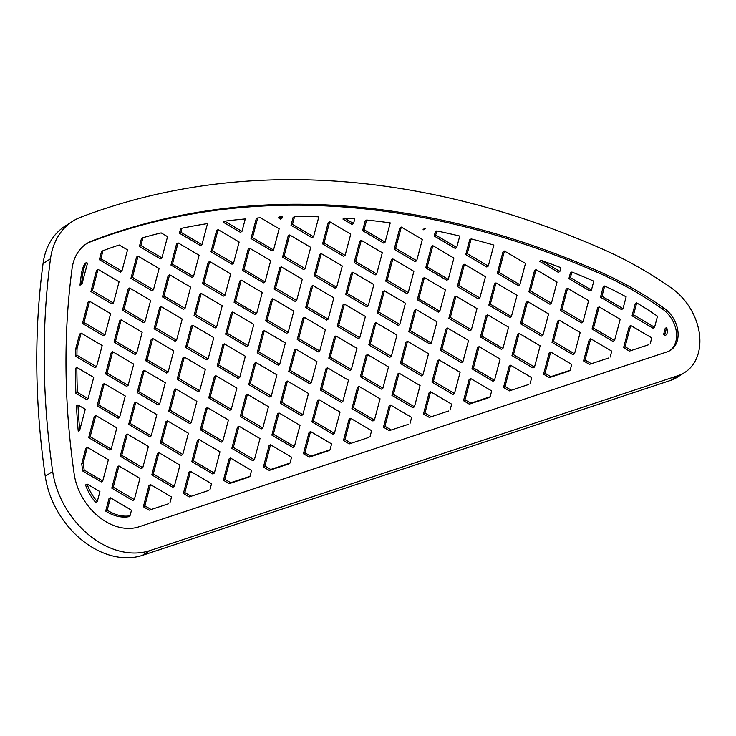 <?xml version="1.0" encoding="UTF-8"?>
<svg xmlns="http://www.w3.org/2000/svg" width="736" height="736" viewBox="0 0 736 736"><rect width="100%" height="100%" fill="white"/><g stroke="black" fill="none" stroke-linecap="round" stroke-linejoin="round"><path stroke-width="1.1" d="M678.114 375.627A52.753 39.201 57.4 0 0 684.738 372.48A52.753 39.201 57.4 0 0 671.379 287.978A381.082 283.194 57.4 0 0 603.888 249.706A958.879 712.586 57.4 0 0 80.61 217.267A79.129 58.806 57.4 0 0 72.597 221.306A79.129 58.806 57.4 0 0 50.499 258.778A783.766 582.452 57.4 0 0 52.688 471.5A79.129 58.806 57.4 0 0 149.877 550.602L678.114 375.627L670.68 380.383A52.753 39.201 -122.6 0 0 677.304 377.228L684.738 372.48M667.221 351.826A26.376 19.605 57.4 0 0 670.533 350.253A26.376 19.605 57.4 0 0 663.854 308.007A354.706 263.598 57.4 0 0 601.027 272.375A932.503 692.99 57.4 0 0 92.147 240.838A52.753 39.201 57.4 0 0 86.802 243.524A52.753 39.201 57.4 0 0 72.073 268.511A757.39 562.856 57.4 0 0 74.189 474.067A52.753 39.201 57.4 0 0 138.975 526.81L667.221 351.826M149.877 550.602L142.434 555.358L670.68 380.383M142.434 555.358A79.129 58.806 -122.6 0 1 45.255 476.247A783.766 582.452 -122.6 0 1 43.065 263.534A79.129 58.806 -122.6 0 1 65.164 226.062L72.597 221.306M669.769 350.704A26.376 19.605 57.4 0 0 670.045 350.502A26.376 19.605 57.4 0 0 675.814 341.624A26.376 19.605 57.4 0 0 668.785 314.907A26.376 19.605 57.4 0 0 663.495 309.782A26.376 19.605 57.4 0 0 662.363 308.954A354.706 263.598 57.4 0 0 658.84 306.516A354.706 263.598 57.4 0 0 638.029 293.232A354.706 263.598 57.4 0 0 627.468 287.187A354.706 263.598 57.4 0 0 609.279 277.812A354.706 263.598 57.4 0 0 606.022 276.276A354.706 263.598 57.4 0 0 599.536 273.332A932.503 692.99 57.4 0 0 595.148 271.4A932.503 692.99 57.4 0 0 573.252 262.209A932.503 692.99 57.4 0 0 562.24 257.848A932.503 692.99 57.4 0 0 540.095 249.596A932.503 692.99 57.4 0 0 528.954 245.714A932.503 692.99 57.4 0 0 506.552 238.427A932.503 692.99 57.4 0 0 495.282 235.032A932.503 692.99 57.4 0 0 494.813 234.894A932.503 692.99 57.4 0 0 472.613 228.749A932.503 692.99 57.4 0 0 461.214 225.86A932.503 692.99 57.4 0 0 456.881 224.811A932.503 692.99 57.4 0 0 438.27 220.616A932.503 692.99 57.4 0 0 426.733 218.252A932.503 692.99 57.4 0 0 403.494 214.093A932.503 692.99 57.4 0 0 394.698 212.722A932.503 692.99 57.4 0 0 391.81 212.29A932.503 692.99 57.4 0 0 368.276 209.272A932.503 692.99 57.4 0 0 367.963 209.236A932.503 692.99 57.4 0 0 356.426 208.067A932.503 692.99 57.4 0 0 332.571 206.264A932.503 692.99 57.4 0 0 320.556 205.684A932.503 692.99 57.4 0 0 320.234 205.666A932.503 692.99 57.4 0 0 298.595 205.197A932.503 692.99 57.4 0 0 296.35 205.188A932.503 692.99 57.4 0 0 284.16 205.28A932.503 692.99 57.4 0 0 259.578 206.209A932.503 692.99 57.4 0 0 258.732 206.255A932.503 692.99 57.4 0 0 247.186 207.046A932.503 692.99 57.4 0 0 240.23 207.635A932.503 692.99 57.4 0 0 222.189 209.53A932.503 692.99 57.4 0 0 209.585 211.195A932.503 692.99 57.4 0 0 205.592 211.775A932.503 692.99 57.4 0 0 189.308 214.461A932.503 692.99 57.4 0 0 184.129 215.418A932.503 692.99 57.4 0 0 171.267 218.003A932.503 692.99 57.4 0 0 158.525 220.883A932.503 692.99 57.4 0 0 145.286 224.204A932.503 692.99 57.4 0 0 143.943 224.563A932.503 692.99 57.4 0 0 132.158 227.856A932.503 692.99 57.4 0 0 116.187 232.769A932.503 692.99 57.4 0 0 105.57 236.348A932.503 692.99 57.4 0 0 102.966 237.259A932.503 692.99 57.4 0 0 92.101 241.242A932.503 692.99 57.4 0 0 90.666 241.785A52.753 39.201 57.4 0 0 86.066 244.012M81.88 284.418L87.52 263.175L86.425 262.531L84.944 263.479A39.588 29.412 57.4 0 0 81.356 274.326A744.225 553.067 57.4 0 0 80.003 285.136L81.88 284.418L80.003 285.136M76.452 405.895A744.225 553.067 57.4 0 0 78.228 431.14L79.718 430.183A744.225 553.067 57.4 0 1 77.942 404.947L76.452 405.895M85.551 484.969A39.588 29.412 57.4 0 0 95.8 502.495L97.29 501.547A39.588 29.412 57.4 0 1 87.041 484.012L85.551 484.969M105.69 511.088A39.588 29.412 57.4 0 0 128.524 516.746L130.014 515.798A39.588 29.412 57.4 0 1 107.18 510.14L105.69 511.088L108.956 498.769L110.446 497.812L107.18 510.14M648.71 344.715L629.409 351.109L648.71 344.715M608.69 357.972L589.389 364.366L608.69 357.972M568.67 371.229L549.369 377.623L550.85 376.666L545.036 373.235L543.545 374.192L549.185 352.94L550.666 351.992L571.716 364.403L570.152 370.282L568.67 371.229M528.65 384.486L509.349 390.88L528.65 384.486M488.63 397.744L469.329 404.138L470.81 403.181L464.996 399.749L463.505 400.706L469.145 379.454L470.626 378.506L491.676 390.917L490.112 396.787L488.63 397.744M448.601 411.001L429.309 417.395L448.601 411.001M408.581 424.258L389.289 430.652L408.581 424.258M368.561 437.515L349.269 443.909L368.561 437.515M328.541 450.772L309.249 457.157L310.73 456.21L304.916 452.778L303.425 453.726L309.056 432.483L310.546 431.535L331.596 443.937L330.032 449.816L328.541 450.772M288.521 464.03L269.229 470.414L270.71 469.467L264.886 466.035L263.405 466.983L269.036 445.74L270.526 444.792L291.566 457.194L290.012 463.073L288.521 464.03M248.501 477.278L229.209 483.672L230.69 482.724L224.866 479.292L223.385 480.24L229.016 458.997L230.506 458.05L251.546 470.451L249.992 476.33L248.501 477.278M208.481 490.535L189.189 496.929L208.481 490.535M168.461 503.792L149.169 510.186L168.461 503.792M663.605 334.42L665.307 335.423L666.798 334.475A13.211 9.816 57.4 0 0 666.696 327.437L665.206 328.385L663.605 334.42L665.096 333.472L666.798 334.475M604.679 286L603.189 286.948L600.475 297.197L601.965 296.24L604.679 286A341.532 253.81 57.4 0 1 626.134 296.847L623.006 308.651L621.515 309.598L600.475 297.197M571.881 272.016L570.4 272.964L568.91 278.585L570.391 277.628L571.881 272.016A919.338 683.201 57.4 0 1 593.796 281.161L591.44 290.039L589.95 290.987L568.91 278.585M541.024 260.314L539.534 261.262L558.385 272.375L559.875 271.428L560.869 267.683A919.338 683.201 57.4 0 0 541.024 260.314L559.875 271.428M436.77 230.92L435.289 231.877L434.185 235.998L435.675 235.051L436.77 230.92A919.338 683.201 57.4 0 1 459.742 236.054L456.725 247.462L455.234 248.409L434.185 235.998M424.58 228.51L423.099 229.457L423.669 229.798L425.215 228.629A919.338 683.201 57.4 0 0 424.58 228.51L425.15 228.85M362.6 230.644L365.166 220.975L366.657 220.018A919.338 683.201 57.4 0 1 390.236 222.879L385.13 242.107L383.649 243.055L362.6 230.644L364.09 229.696L366.657 220.018M344.402 218.086L342.921 219.043L352.084 224.443L353.565 223.496L354.789 218.896A919.338 683.201 57.4 0 0 344.402 218.086L353.565 223.496M294.575 216.54L293.084 217.488L291.014 225.29L292.505 224.342L294.575 216.54A919.338 683.201 57.4 0 1 318.835 216.807L313.545 236.753L292.505 224.342M279.781 216.835L278.291 217.792L280.499 219.089L281.98 218.141L279.781 216.835A919.338 683.201 57.4 0 1 282.348 216.761L281.98 218.141M224.618 221.168L223.137 222.125L240.479 232.346L241.96 231.389L245.263 218.942A919.338 683.201 57.4 0 0 224.618 221.168L241.96 231.389M181.967 228.197L180.486 229.154L179.409 233.192L180.9 232.245L181.967 228.197A919.338 683.201 57.4 0 1 207.524 223.588L201.94 244.646L180.9 232.245M139.389 246.45L141.459 238.63L142.95 237.682A919.338 683.201 57.4 0 1 161.147 232.88L167.56 236.661L161.92 257.904L160.43 258.86L139.389 246.45L140.88 245.502L142.95 237.682M99.369 259.707L101.513 251.638L102.994 250.691A919.338 683.201 57.4 0 1 119.186 244.996L127.54 249.918L121.9 271.161L120.41 272.118L99.369 259.707L100.86 258.759L102.994 250.691M86.425 262.531A39.588 29.412 57.4 0 0 82.846 273.369A744.225 553.067 57.4 0 0 81.484 284.188M75.55 349.48A744.225 553.067 57.4 0 0 75.431 356.15L76.921 355.203A744.225 553.067 57.4 0 1 77.041 348.533L75.55 349.48L79.644 334.07L81.126 333.114L102.175 345.524L96.536 366.767L76.921 355.203M77.372 392.325A744.225 553.067 57.4 0 1 76.866 367.457L75.376 368.405A744.225 553.067 57.4 0 0 75.882 393.272L86.6 399.593L88.081 398.636L77.372 392.325L75.882 393.272M84.18 470.046A744.225 553.067 57.4 0 1 83.223 462.834L81.733 463.79A744.225 553.067 57.4 0 0 82.69 470.994L101.255 481.942L102.746 480.985L84.18 470.046L82.69 470.994M81.733 463.79L85.845 448.288L87.336 447.332L83.223 462.834M630.89 350.161L625.076 346.72L623.585 347.677L629.409 351.109M590.87 363.418L585.056 359.978L583.565 360.934L589.389 364.366M570.152 370.282L550.85 376.666M549.369 377.623L543.545 374.192M510.83 389.924L505.016 386.492L503.525 387.449L509.349 390.88M490.112 396.787L470.81 403.181M469.329 404.138L463.505 400.706M430.79 416.438L424.976 413.006L423.485 413.963L429.309 417.395M390.77 429.695L384.956 426.264L383.465 427.211L389.289 430.652M350.75 442.952L344.936 439.521L343.445 440.468L349.269 443.909M330.032 449.816L310.73 456.21M309.249 457.157L303.425 453.726M290.012 463.073L270.71 469.467M269.229 470.414L263.405 466.983M249.992 476.33L230.69 482.724M229.209 483.672L223.385 480.24M190.67 495.981L184.846 492.55L183.365 493.497L189.189 496.929M150.65 509.238L144.826 505.807L143.345 506.754L149.169 510.186M665.096 333.472L666.696 327.437M636.704 302.892L635.214 303.839L632.04 315.808L653.08 328.219L654.571 327.262L657.506 316.213A341.532 253.81 57.4 0 0 636.704 302.892L633.53 314.852L654.571 327.262M601.965 296.24L623.006 308.651M570.391 277.628L591.44 290.039M471.16 238.896L469.678 239.844L465.759 254.619L467.24 253.662L471.16 238.896A919.338 683.201 57.4 0 1 493.856 245.079L488.29 266.073L486.8 267.021L465.759 254.619M435.675 235.051L456.725 247.462M394.165 249.256L399.804 228.013L401.295 227.065L422.335 239.467L416.696 260.719L415.214 261.666L394.165 249.256L395.655 248.308L401.295 227.065M291.014 225.29L312.064 237.7L313.545 236.753M322.58 243.901L328.219 222.658L329.71 221.711L350.75 234.112L345.11 255.364L324.07 242.954L322.58 243.901L343.629 256.312L345.11 255.364M250.994 238.547L256.211 218.905L257.692 217.957A919.338 683.201 57.4 0 1 260.516 217.764L279.165 228.758L273.525 250.01L272.044 250.958L250.994 238.547L252.485 237.599L257.692 217.957M179.409 233.192L200.45 245.603L201.94 244.646M210.974 251.804L216.614 230.561L218.095 229.604L239.145 242.015L233.505 263.258L212.465 250.856L210.974 251.804L232.024 264.215L233.505 263.258M82.46 323.444L88.099 302.202L89.58 301.245L83.95 322.497L82.46 323.444L103.509 335.855L104.99 334.898L83.95 322.497M77.041 348.533L81.126 333.114M96.536 366.767L95.054 367.724L75.431 356.15M77.942 404.947L85.266 409.262L79.718 430.183M88.66 437.662L94.3 416.42L95.79 415.463L116.831 427.874L111.2 449.116L109.71 450.073L88.66 437.662L90.151 436.715L95.79 415.463M87.041 484.012L99.921 491.611L97.29 501.547M110.446 497.812L131.486 510.223L130.014 515.798M625.076 346.72L630.706 325.478L651.756 337.888L650.192 343.767M585.056 359.978L590.686 338.735L611.736 351.146L610.172 357.024M545.036 373.235L550.666 351.992M505.016 386.492L510.646 365.249L531.696 377.66L530.132 383.539M464.996 399.749L470.626 378.506M424.976 413.006L430.606 391.764L451.656 404.174L450.092 410.044M384.956 426.264L390.586 405.021L411.636 417.432L410.072 423.301M344.936 439.521L350.566 418.278L371.616 430.68L370.052 436.558M304.916 452.778L310.546 431.535M264.886 466.035L270.526 444.792M224.866 479.292L230.506 458.05M184.846 492.55L190.486 471.307L211.526 483.708L209.972 489.587M144.826 505.807L150.466 484.555L171.506 496.966L169.952 502.844M632.04 315.808L633.53 314.852M592.02 329.066L597.66 307.814L599.141 306.866L620.19 319.277L614.551 340.52L613.06 341.467L592.02 329.066L593.51 328.109L599.141 306.866M560.455 310.454L566.085 289.202L567.576 288.254L588.625 300.665L582.986 321.908L581.495 322.856L560.455 310.454L561.945 309.497L567.576 288.254M530.371 290.886L551.42 303.296L557.051 282.054L536.01 269.643L534.52 270.59L528.89 291.842L530.371 290.886L536.01 269.643M498.806 272.274L519.855 284.685L525.486 263.442L504.445 251.031L502.955 251.979L497.324 273.231L498.806 272.274L504.445 251.031M467.24 253.662L488.29 266.073M425.739 267.867L431.37 246.624L432.86 245.677L453.9 258.078L448.27 279.33L446.78 280.278L425.739 267.867L427.22 266.92L432.86 245.677M364.09 229.696L385.13 242.107M354.145 262.513L359.784 241.27L361.275 240.322L382.315 252.724L376.676 273.976L355.635 261.565L354.145 262.513L375.194 274.924L376.676 273.976M324.07 242.954L329.71 221.711M282.56 257.158L288.199 235.916L289.69 234.968L310.73 247.37L305.09 268.622L303.609 269.569L282.56 257.158L284.05 256.211L289.69 234.968M212.465 250.856L218.095 229.604M170.954 265.061L176.594 243.818L178.075 242.862L199.125 255.272L193.485 276.515L192.004 277.472L170.954 265.061L172.445 264.114L178.075 242.862M140.88 245.502L161.92 257.904M130.934 278.318L136.574 257.076L138.055 256.119L159.105 268.53L153.465 289.772L151.984 290.729L130.934 278.318L132.425 277.371L138.055 256.119M100.86 258.759L121.9 271.161M90.914 291.576L96.554 270.333L98.035 269.376L119.085 281.787L113.445 303.03L111.964 303.986L90.914 291.576L92.405 290.628L98.035 269.376M76.866 367.457L93.72 377.393L88.081 398.636M119.646 417.248L118.165 418.204L97.115 405.794L102.755 384.551L104.245 383.594L125.286 396.005L119.646 417.248L98.606 404.846L97.115 405.794M102.746 480.985L108.376 459.742L87.336 447.332M111.78 488.143L132.82 500.554L134.311 499.597L113.261 487.195L118.901 465.943L117.41 466.9L111.78 488.143L113.261 487.195M143.345 506.754L148.976 485.512L150.466 484.555M630.706 325.478L629.225 326.425L623.585 347.677M590.686 338.735L589.205 339.682L583.565 360.934M552 342.323L573.04 354.724L574.531 353.777L580.17 332.534L559.121 320.123L557.64 321.071L552 342.323L553.49 341.366L574.531 353.777M519.101 333.38L540.15 345.791L534.511 367.034L533.02 367.982L511.98 355.58L517.62 334.328L519.101 333.38L513.47 354.623L511.98 355.58M503.525 387.449L509.165 366.197L510.646 365.249M471.96 368.837L493 381.239L494.491 380.291L500.13 359.048L479.081 346.638L477.6 347.585L471.96 368.837L473.45 367.88L494.491 380.291M454.471 393.548L452.98 394.496L431.94 382.094L437.57 360.842L439.061 359.895L460.11 372.306L454.471 393.548L433.43 381.138L431.94 382.094M423.485 413.963L429.125 392.711L430.606 391.764M393.401 394.395L391.92 395.342L412.96 407.753L414.451 406.806L420.081 385.563L399.041 373.152L393.401 394.395L414.451 406.806M390.586 405.021L389.105 405.968L383.465 427.211M351.9 408.6L372.94 421.01L374.431 420.063L380.061 398.811L359.021 386.409L357.53 387.357L351.9 408.6L353.381 407.652L374.431 420.063M350.566 418.278L349.085 419.226L343.445 440.468M311.88 421.857L332.92 434.268L334.411 433.32L340.041 412.068L319.001 399.666L317.51 400.614L311.88 421.857L313.361 420.909L334.411 433.32M278.981 412.924L300.021 425.325L294.391 446.577L292.9 447.525L271.86 435.114L277.49 413.871L278.981 412.924L273.341 434.166L271.86 435.114M254.371 459.834L252.88 460.782L231.84 448.371L237.47 427.128L238.961 426.181L260.001 438.582L254.371 459.834L233.321 447.424L231.84 448.371M214.351 473.092L212.86 474.039L191.82 461.628L197.45 440.386L198.941 439.438L219.981 451.84L214.351 473.092L193.301 460.681L191.82 461.628M183.365 493.497L188.996 472.254L190.486 471.307M153.281 473.938L151.8 474.886L172.84 487.296L174.331 486.34L179.961 465.097L158.921 452.686L153.281 473.938L174.331 486.34M551.42 303.296L549.93 304.244L528.89 291.842M519.855 284.685L518.365 285.632L497.324 273.231M457.304 286.488L462.935 265.236L464.425 264.288L485.466 276.699L479.835 297.942L478.345 298.89L457.304 286.488L458.786 285.531L464.425 264.288M395.655 248.308L416.696 260.719M385.719 281.124L391.35 259.882L392.84 258.934L413.88 271.336L408.25 292.588L387.2 280.177L385.719 281.124L406.76 293.535L408.25 292.588M355.635 261.565L361.275 240.322M314.125 275.77L319.764 254.527L321.255 253.58L342.295 265.981L336.656 287.233L335.174 288.181L314.125 275.77L315.615 274.822L321.255 253.58M252.485 237.599L273.525 250.01M242.54 270.416L248.179 249.173L249.67 248.216L270.71 260.627L265.07 281.879L244.03 269.468L242.54 270.416L263.589 282.826L265.07 281.879M202.52 283.673L208.159 262.43L209.65 261.473L230.69 273.884L225.05 295.127L223.569 296.084L202.52 283.673L204.01 282.725L209.65 261.473M92.405 290.628L113.445 303.03M104.99 334.898L110.63 313.656L89.58 301.245M128.101 385.379L126.62 386.336L105.57 373.925L111.21 352.682L112.7 351.725L133.74 364.136L128.101 385.379L107.06 372.977L105.57 373.925M98.606 404.846L104.245 383.594M90.151 436.715L111.2 449.116M118.901 465.943L139.941 478.354L134.311 499.597M593.51 328.109L614.551 340.52M534.511 367.034L513.47 354.623M294.391 446.577L273.341 434.166M561.945 309.497L582.986 321.908M520.435 323.711L526.065 302.459L527.556 301.512L548.605 313.922L542.966 335.165L541.475 336.113L520.435 323.711L521.916 322.754L527.556 301.512M488.87 305.1L494.5 283.848L495.99 282.9L517.031 295.311L511.4 316.554L509.91 317.501L488.87 305.1L490.351 304.143L495.99 282.9M427.22 266.92L448.27 279.33M417.284 299.736L422.915 278.493L424.405 277.546L445.446 289.947L439.815 311.199L418.766 298.788L417.284 299.736L438.325 312.147L439.815 311.199M387.2 280.177L392.84 258.934M345.699 294.382L351.33 273.139L352.82 272.191L373.86 284.593L368.23 305.845L366.74 306.792L345.699 294.382L347.18 293.434L352.82 272.191M284.05 256.211L305.09 268.622M274.105 289.027L279.744 267.784L281.235 266.837L302.275 279.238L296.636 300.49L275.595 288.08L274.105 289.027L295.154 301.438L296.636 300.49M244.03 269.468L249.67 248.216M172.445 264.114L193.485 276.515M162.5 296.93L168.139 275.687L169.62 274.73L190.67 287.141L185.03 308.384L183.549 309.341L162.5 296.93L163.99 295.982L169.62 274.73M132.425 277.371L153.465 289.772M122.48 310.187L128.119 288.944L129.6 287.988L150.65 300.398L145.01 321.641L143.529 322.598L122.48 310.187L123.97 309.24L129.6 287.988M114.025 342.056L119.664 320.813L121.155 319.856L142.195 332.267L136.556 353.51L115.515 341.108L114.025 342.056L135.074 354.467L136.556 353.51M107.06 372.977L112.7 351.725M120.235 456.274L125.865 435.031L127.356 434.074L148.396 446.485L142.766 467.728L141.275 468.685L120.235 456.274L121.716 455.326L127.356 434.074M151.22 435.859L149.73 436.816L128.69 424.405L134.32 403.162L135.81 402.206L156.851 414.616L151.22 435.859L130.171 423.458L128.69 424.405M151.8 474.886L157.43 453.643L158.921 452.686M553.49 341.366L559.121 320.123M502.946 348.422L501.455 349.37L480.415 336.968L486.045 315.716L487.536 314.769L508.576 327.18L502.946 348.422L481.896 336.012L480.415 336.968M473.45 367.88L479.081 346.638M440.395 350.226L461.435 362.627L462.926 361.68L468.556 340.437L447.516 328.026L446.025 328.974L440.395 350.226L441.876 349.269L462.926 361.68M433.43 381.138L439.061 359.895M407.496 341.283L428.536 353.694L422.906 374.937L421.415 375.884L400.375 363.474L406.005 342.231L407.496 341.283L401.856 362.526L400.375 363.474M391.92 395.342L397.55 374.1L399.041 373.152M361.836 375.783L360.355 376.731L381.395 389.142L382.886 388.194L388.516 366.942L367.476 354.54L361.836 375.783L382.886 388.194M353.381 407.652L359.021 386.409M320.335 389.988L341.375 402.399L342.866 401.451L348.496 380.199L327.456 367.798L325.965 368.745L320.335 389.988L321.816 389.04L342.866 401.451M313.361 420.909L319.001 399.666M280.315 403.245L301.355 415.656L302.846 414.708L308.476 393.456L287.436 381.055L285.945 382.002L280.315 403.245L281.796 402.298L302.846 414.708M262.826 427.966L261.335 428.913L240.295 416.502L245.925 395.26L247.416 394.312L268.456 406.714L262.826 427.966L241.776 415.555L240.295 416.502M233.321 447.424L238.961 426.181M222.806 441.223L221.315 442.17L200.275 429.76L205.905 408.517L207.396 407.569L228.436 419.971L222.806 441.223L201.756 428.812L200.275 429.76M193.301 460.681L198.941 439.438M182.786 454.471L181.295 455.428L160.255 443.017L165.885 421.774L167.376 420.817L188.416 433.228L182.786 454.471L161.736 442.069L160.255 443.017M458.786 285.531L479.835 297.942M448.85 318.357L454.48 297.105L455.97 296.157L477.011 308.568L471.38 329.811L450.331 317.4L448.85 318.357L469.89 330.758L471.38 329.811M418.766 298.788L424.405 277.546M377.264 312.993L382.895 291.75L384.385 290.803L405.426 303.204L399.795 324.456L398.305 325.404L377.264 312.993L378.746 312.046L384.385 290.803M315.615 274.822L336.656 287.233M305.67 307.639L311.31 286.396L312.8 285.448L333.84 297.85L328.21 319.102L307.16 306.691L305.67 307.639L326.72 320.05L328.21 319.102M275.595 288.08L281.235 266.837M234.085 302.284L239.724 281.042L241.215 280.085L262.255 292.496L256.616 313.748L255.134 314.695L234.085 302.284L235.575 301.337L241.215 280.085M204.01 282.725L225.05 295.127M194.065 315.542L199.704 294.299L201.195 293.342L222.235 305.753L216.596 326.996L215.114 327.952L194.065 315.542L195.555 314.594L201.195 293.342M123.97 309.24L145.01 321.641M115.515 341.108L121.155 319.856M159.666 403.99L158.185 404.947L137.135 392.536L142.775 371.294L144.265 370.337L165.306 382.748L159.666 403.99L138.626 391.589L137.135 392.536M130.171 423.458L135.81 402.206M121.716 455.326L142.766 467.728M521.916 322.754L542.966 335.165M422.906 374.937L401.856 362.526M490.351 304.143L511.4 316.554M450.331 317.4L455.97 296.157M408.83 331.605L414.46 310.362L415.95 309.414L436.991 321.825L431.36 343.068L429.87 344.016L408.83 331.605L410.311 330.657L415.95 309.414M347.18 293.434L368.23 305.845M337.244 326.25L342.875 305.008L344.365 304.06L365.406 316.462L359.775 337.714L338.726 325.303L337.244 326.25L358.285 338.661L359.775 337.714M307.16 306.691L312.8 285.448M265.65 320.896L271.29 299.653L272.78 298.706L293.82 311.107L288.181 332.359L286.7 333.307L265.65 320.896L267.14 319.948L272.78 298.706M163.99 295.982L185.03 308.384M154.045 328.799L159.684 307.556L161.175 306.599L182.215 319.01L176.576 340.253L175.094 341.21L154.045 328.799L155.535 327.851L161.175 306.599M145.59 360.668L151.23 339.425L152.72 338.468L173.76 350.879L168.121 372.122L147.08 359.72L145.59 360.668L166.64 373.078L168.121 372.122M138.626 391.589L144.265 370.337M481.896 336.012L487.536 314.769M441.876 349.269L447.516 328.026M391.34 356.325L389.85 357.273L368.81 344.862L374.44 323.619L375.93 322.672L396.971 335.073L391.34 356.325L370.291 343.914L368.81 344.862M360.355 376.731L365.985 355.488L367.476 354.54M328.79 358.119L349.83 370.53L351.32 369.582L356.951 348.33L335.91 335.929L334.42 336.876L328.79 358.119L330.271 357.172L351.32 369.582M321.816 389.04L327.456 367.798M288.77 371.376L309.81 383.787L311.3 382.84L316.931 361.588L295.89 349.186L294.4 350.134L288.77 371.376L290.251 370.429L311.3 382.84M281.796 402.298L287.436 381.055M248.75 384.634L269.79 397.044L271.28 396.097L276.911 374.845L255.87 362.443L254.38 363.391L248.75 384.634L250.231 383.686L271.28 396.097M241.776 415.555L247.416 394.312M215.85 375.7L236.891 388.102L231.26 409.354L229.77 410.302L208.73 397.891L214.36 376.648L215.85 375.7L210.211 396.943L208.73 397.891M201.756 428.812L207.396 407.569M191.24 422.602L189.75 423.559L168.71 411.148L174.34 389.905L175.83 388.948L196.871 401.359L191.24 422.602L170.191 410.2L168.71 411.148M161.736 442.069L167.376 420.817M378.746 312.046L399.795 324.456M338.726 325.303L344.365 304.06M297.224 339.508L302.855 318.265L304.345 317.317L325.386 329.719L319.755 350.971L318.265 351.918L297.224 339.508L298.706 338.56L304.345 317.317M235.575 301.337L256.616 313.748M225.63 334.153L231.27 312.91L232.76 311.963L253.8 324.364L248.161 345.616L246.68 346.564L225.63 334.153L227.12 333.206L232.76 311.963M195.555 314.594L216.596 326.996M185.61 347.41L191.25 326.168L192.74 325.211L213.78 337.622L208.141 358.864L206.66 359.821L185.61 347.41L187.1 346.463L192.74 325.211M155.535 327.851L176.576 340.253M147.08 359.72L152.72 338.468M410.311 330.657L431.36 343.068M231.26 409.354L210.211 396.943M370.291 343.914L375.93 322.672M267.14 319.948L288.181 332.359M257.204 352.765L262.835 331.522L264.325 330.574L285.366 342.976L279.735 364.228L278.245 365.176L257.204 352.765L258.686 351.817L264.325 330.574M177.155 379.279L182.795 358.036L184.285 357.08L205.326 369.49L199.695 390.733L178.646 378.332L177.155 379.279L198.205 391.69L199.695 390.733M170.191 410.2L175.83 388.948M330.271 357.172L335.91 335.929M290.251 370.429L295.89 349.186M250.231 383.686L255.87 362.443M217.175 366.022L238.225 378.433L239.715 377.485L245.346 356.233L224.305 343.832L222.815 344.779L217.175 366.022L218.666 365.074L239.715 377.485M298.706 338.56L319.755 350.971M227.12 333.206L248.161 345.616M187.1 346.463L208.141 358.864M178.646 378.332L184.285 357.08M258.686 351.817L279.735 364.228M218.666 365.074L224.305 343.832M45.255 476.247L52.688 471.5M43.065 263.534L50.499 258.778M662.363 308.954L663.854 308.007M599.536 273.332L601.027 272.375M90.666 241.785L92.147 240.838M81.356 274.326L82.846 273.369"/></g></svg>
